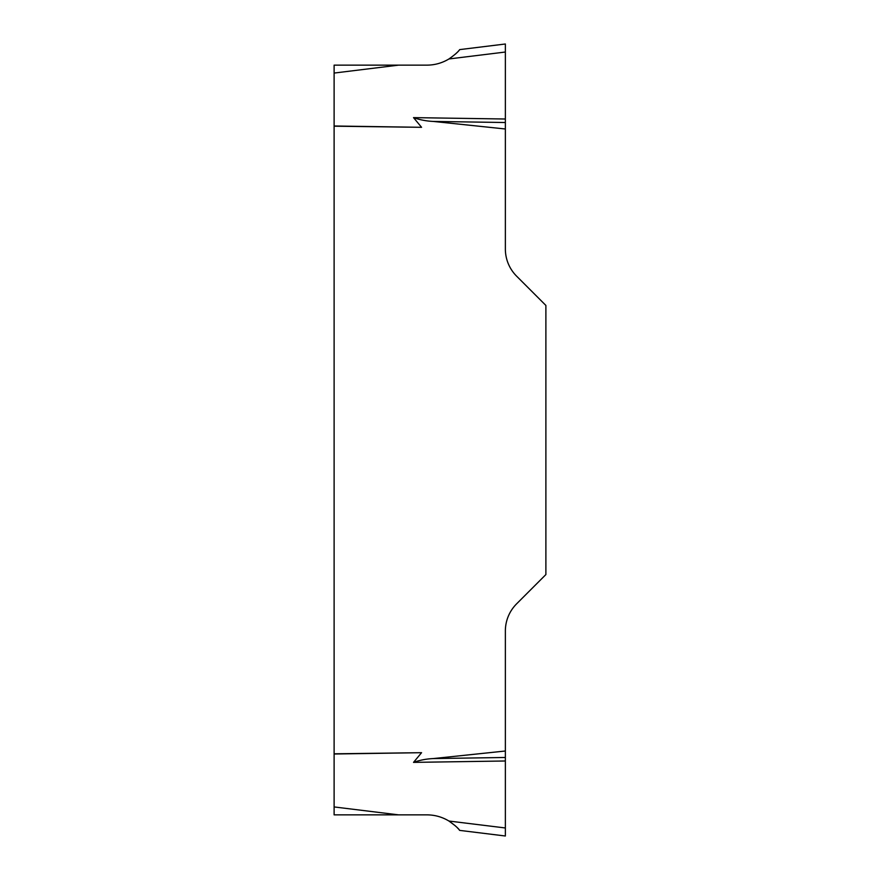 <?xml version="1.0" encoding="UTF-8"?>
<svg xmlns="http://www.w3.org/2000/svg" width="880" height="880" viewBox="0 0 880 880"><rect width="100%" height="100%" fill="white"/><g stroke="black" fill="none" stroke-linecap="round" stroke-linejoin="round"><path stroke-width="1.32" d="M334.114 806.938L398.563 814.858L334.114 814.858L334.114 65.142L398.563 65.142L334.114 73.062M398.563 814.858L426.932 814.858C434.83 814.902 442.178 816.97 448.954 821.04L455.444 825.913M505.362 760.991L413.523 762.377C419.837 760.133 426.426 758.868 433.268 758.571L505.362 751.014L505.362 836L505.362 827.97L448.954 821.04C454.74 825.132 458.315 828.245 459.679 830.39L505.362 836M334.114 754.006L421.575 752.686L413.523 762.377M398.563 65.142L426.932 65.142C434.83 65.098 442.178 63.03 448.954 58.96C454.718 54.879 458.293 51.766 459.679 49.61L505.362 44L505.362 119.009L413.523 117.623L421.575 127.314L334.114 126.192M334.114 125.994L421.575 127.314M505.362 119.009L505.362 248.985A38.445 38.445 0 0 0 516.615 276.166L545.886 305.437L545.886 574.563L516.615 603.834A38.445 38.445 0 0 0 505.362 631.015L505.362 751.014M505.362 128.986L433.268 121.429C426.426 121.121 419.837 119.856 413.523 117.623M334.114 753.808L421.575 752.686M505.362 52.03L505.362 44L505.362 52.03L448.954 58.96M505.362 122.518L433.268 121.429M458.744 50.721L458.172 51.359M457.336 52.239L455.444 54.087M505.362 757.482L433.268 758.571M457.336 827.761L458.172 828.641M458.755 829.301L459.679 830.39"/></g></svg>
